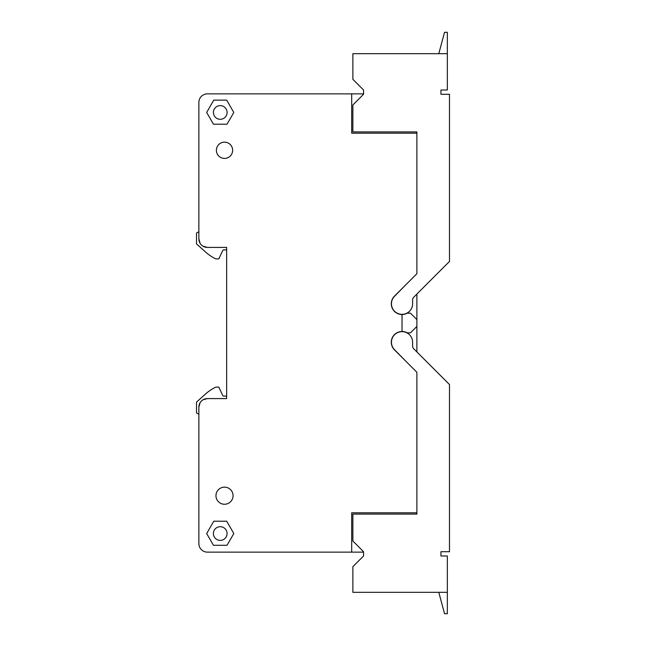 <?xml version="1.0" encoding="UTF-8"?>
<svg xmlns="http://www.w3.org/2000/svg" width="646" height="646" viewBox="0 0 646 646"><rect width="100%" height="100%" fill="white"/><g stroke="black" fill="none" stroke-linecap="round" stroke-linejoin="round"><path stroke-width="0.97" d="M416.888 351.957L416.888 294.043M395.861 294.972A10.74 10.74 0 0 0 394.44 296.167L416.888 273.718L416.888 131.905L416.46 131.905L416.888 132.333L416.888 131.905L352.869 131.905L352.869 104.975L363.561 94.284L363.561 90.012L357.682 84.133M406.084 284.523L394.553 296.28A10.578 10.578 0 0 0 402.03 314.344A10.578 10.578 0 0 0 412.616 303.765L412.616 300.091A4.272 4.272 0 0 1 413.868 297.071L449.487 261.452L449.487 94.284L440.935 94.284L445.215 94.284M416.888 319.576L410.476 313.165L407.222 313.165A10.74 10.74 0 0 1 394.44 296.167M416.888 326.424L410.476 332.835L407.222 332.835A10.74 10.74 0 0 0 394.44 349.833A10.74 10.74 0 0 0 395.861 351.028M445.215 551.716L440.935 551.716L449.487 551.716L449.487 384.548L413.868 348.929A4.272 4.272 0 0 1 412.616 345.909L412.616 342.235A10.578 10.578 0 0 0 402.03 331.656A10.578 10.578 0 0 0 394.553 349.72L406.084 361.477M402.03 314.505L402.03 331.495M394.44 349.833L416.888 372.282L416.888 512.811L351.699 512.811L351.699 552.136L363.561 552.136L363.561 555.988L357.682 561.867M438.796 53.675L444.529 32.3L447.347 32.3L447.347 53.675L352.869 53.675L352.869 79.329L363.561 90.012L363.561 93.864L351.699 93.864L351.699 133.189L416.888 133.189M351.699 93.864L207.414 93.864A8.551 8.551 0 0 0 198.863 102.407L198.863 238.867A8.551 8.551 0 0 0 207.414 247.418L226.649 247.418L226.649 398.582L207.414 398.582A8.551 8.551 0 0 0 198.863 407.133L198.863 543.593A8.551 8.551 0 0 0 207.414 552.136L351.699 552.136M233.061 495.708A8.551 8.551 0 0 0 224.517 487.157A8.551 8.551 0 0 0 215.966 495.708A8.551 8.551 0 0 0 224.517 504.26A8.551 8.551 0 0 0 233.061 495.708M227.029 124.21L233.812 112.452L226.698 100.13L213.778 100.13L206.663 112.452L213.455 124.21L227.029 124.21M227.029 545.297L233.812 533.548L226.698 521.217L213.778 521.217L206.663 533.548L213.455 545.297L227.029 545.297M416.46 514.095L416.888 513.667L416.46 514.095M198.863 238.867L200.115 243.316M202.965 246.166L207.414 247.418M207.414 398.582L202.965 399.834M200.115 402.684L198.863 407.133M232.641 150.292A8.123 8.123 0 0 0 224.517 142.168A8.123 8.123 0 0 0 216.394 150.292A8.123 8.123 0 0 0 224.517 158.415A8.123 8.123 0 0 0 232.641 150.292M226.649 396.103L223.831 396.103A1.284 1.284 0 0 1 222.668 395.36L218.833 387.124L215.837 387.124A42.749 42.749 0 0 0 205.573 393.971L196.513 402.127L196.513 412.947L198.863 414.304M198.863 231.696L196.513 233.053L196.513 243.873L205.573 252.029A42.749 42.749 0 0 0 215.837 258.876L218.833 258.876L222.668 250.64A1.284 1.284 0 0 1 223.831 249.897L226.649 249.897M227.077 112.452A6.84 6.84 0 0 0 220.238 105.613A6.84 6.84 0 0 0 213.398 112.452A6.84 6.84 0 0 0 220.238 119.3A6.84 6.84 0 0 0 227.077 112.452M227.077 533.548A6.84 6.84 0 0 0 220.238 526.7A6.84 6.84 0 0 0 213.398 533.548A6.84 6.84 0 0 0 220.238 540.387A6.84 6.84 0 0 0 227.077 533.548M416.888 512.811L416.888 514.095L352.869 514.095L352.869 541.025L363.561 551.716L363.561 555.988L352.869 566.671L352.869 592.325L447.347 592.325L447.347 555.988L440.935 555.988L440.935 551.716L440.935 555.988L445.215 555.988M438.796 592.325L444.529 613.7L447.347 613.7L447.347 592.325M447.347 53.675L447.347 90.012L440.935 90.012L440.935 94.284L440.935 90.012L445.215 90.012"/></g></svg>
